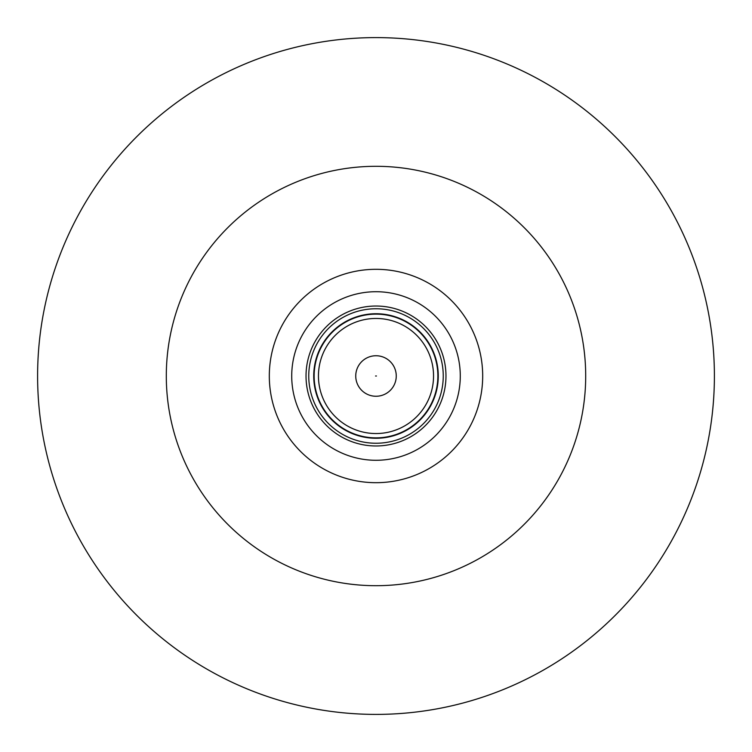 <?xml version="1.0" encoding="UTF-8"?>
<svg xmlns="http://www.w3.org/2000/svg" width="752" height="752" viewBox="0 0 752 752"><rect width="100%" height="100%" fill="white"/><g stroke="black" fill="none" stroke-linecap="round" stroke-linejoin="round"><path stroke-width="1.13" d="M269.31 376A106.69 106.69 0 0 1 376 269.31A106.69 106.69 0 0 1 482.69 376A106.69 106.69 0 0 1 376 482.69A106.69 106.69 0 0 1 269.31 376M376 291.72A84.28 84.28 0 0 1 460.28 376A84.28 84.28 0 0 1 376 460.28A84.28 84.28 0 0 1 291.72 376A84.28 84.28 0 0 1 376 291.72M306.026 376A69.974 69.974 0 0 1 376 306.026A69.974 69.974 0 0 1 445.974 376A69.974 69.974 0 0 1 376 445.974A69.974 69.974 0 0 1 306.026 376M376 308.752A67.248 67.248 0 0 1 443.248 376A67.248 67.248 0 0 1 376 443.248A67.248 67.248 0 0 1 308.752 376A67.248 67.248 0 0 1 376 308.752M376 313.725A62.275 62.275 0 0 1 438.275 376A62.275 62.275 0 0 1 376 438.275A62.275 62.275 0 0 1 313.725 376A62.275 62.275 0 0 1 376 313.725M376 437.861A61.861 61.861 0 0 1 314.139 376A61.861 61.861 0 0 1 376 314.139A61.861 61.861 0 0 1 437.861 376A61.861 61.861 0 0 1 376 437.861A61.861 61.861 0 0 1 314.139 376A61.861 61.861 0 0 1 376 314.139A61.861 61.861 0 0 1 437.861 376M355.743 376A20.257 20.257 0 0 1 376 355.743A20.257 20.257 0 0 1 396.257 376A20.257 20.257 0 0 1 376 396.257A20.257 20.257 0 0 1 355.743 376A20.257 20.257 0 0 1 376 355.743A20.257 20.257 0 0 1 396.257 376A20.257 20.257 0 0 1 376 396.257A20.257 20.257 0 0 1 355.743 376A20.257 20.257 0 0 1 376 355.743A20.257 20.257 0 0 1 396.257 376A20.257 20.257 0 0 1 376 396.257A20.257 20.257 0 0 1 355.743 376M376 585.695A209.695 209.695 0 0 0 585.695 376A209.695 209.695 0 0 0 376 166.305A209.695 209.695 0 0 0 166.305 376A209.695 209.695 0 0 0 376 585.695M376 714.4A338.4 338.4 0 0 0 714.4 376A338.4 338.4 0 0 0 376 37.6A338.4 338.4 0 0 0 37.6 376A338.4 338.4 0 0 0 376 714.4M314.139 376A61.861 61.861 0 0 1 376 314.139M376 318.453A57.547 57.547 0 0 1 433.547 376A57.547 57.547 0 0 1 376 433.547A57.547 57.547 0 0 1 318.453 376A57.547 57.547 0 0 1 376 318.453M375.568 376L376.432 376L375.568 376"/></g></svg>
